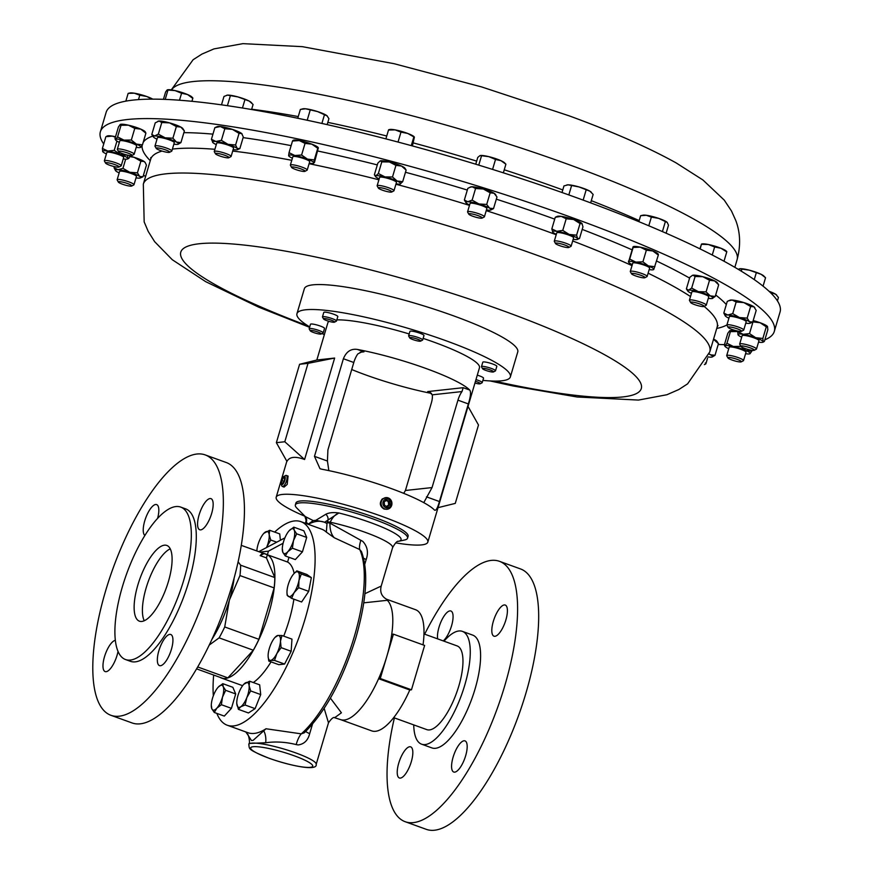 <?xml version="1.0" encoding="UTF-8"?>
<svg xmlns="http://www.w3.org/2000/svg" width="873" height="873" viewBox="0 0 873 873"><rect width="100%" height="100%" fill="white"/><g stroke="black" fill="none" stroke-linecap="round" stroke-linejoin="round"><path stroke-width="1.31" d="M493.343 621.303A16.554 5.74 -70.1 0 0 493.987 636.188A16.554 5.74 -70.1 0 0 505.882 619.928A16.554 5.74 -70.1 0 0 505.238 605.054A16.554 5.74 -70.1 0 0 493.343 621.303M453.109 757.153A16.554 5.74 -70.1 0 0 453.742 772.027A16.554 5.74 -70.1 0 0 465.647 755.778A16.554 5.74 -70.1 0 0 465.003 740.893A16.554 5.74 -70.1 0 0 453.109 757.153M398.754 763.1A16.554 5.74 -70.1 0 0 399.398 777.985A16.554 5.74 -70.1 0 0 411.303 761.725A16.554 5.74 -70.1 0 0 410.659 746.851A16.554 5.74 -70.1 0 0 398.754 763.1M443.244 640.902A16.554 5.74 -70.1 0 0 451.537 625.886A16.554 5.74 -70.1 0 0 450.894 611.002A16.554 5.74 -70.1 0 0 438.999 627.261A16.554 5.74 -70.1 0 0 437.657 638.872M144.252 620.758A40.278 13.979 109.9 0 1 146.129 587.976A40.278 13.979 109.9 0 1 170.257 548.855M137.858 584.986A40.278 13.979 -70.1 0 0 139.418 621.183A40.278 13.979 -70.1 0 0 168.369 581.647A40.278 13.979 -70.1 0 0 166.808 545.439A40.278 13.979 -70.1 0 0 137.858 584.986M157.609 518.355A16.554 5.74 -70.1 0 0 156.649 504.594A16.554 5.74 -70.1 0 0 144.754 520.854A16.554 5.74 -70.1 0 0 144.885 535.455M115.367 640.346A16.554 5.74 -70.1 0 0 104.509 656.692A16.554 5.74 -70.1 0 0 105.153 671.577A16.554 5.74 -70.1 0 0 117.058 655.317A16.554 5.74 -70.1 0 0 118.03 651.367M158.864 650.745A16.554 5.74 -70.1 0 0 159.497 665.619A16.554 5.74 -70.1 0 0 171.403 649.37A16.554 5.74 -70.1 0 0 170.759 634.485A16.554 5.74 -70.1 0 0 158.864 650.745M199.099 514.895A16.554 5.74 -70.1 0 0 199.742 529.769A16.554 5.74 -70.1 0 0 211.637 513.52A16.554 5.74 -70.1 0 0 210.993 498.647A16.554 5.74 -70.1 0 0 199.099 514.895M385.888 497.61L382.265 498.952C379.198 503.023 379.82 506.395 384.131 509.068L387.154 509.265A5.86 5.413 83.7 0 0 391.508 501.222A5.86 5.413 83.7 0 0 383.061 498.865A5.86 5.413 83.7 0 0 387.154 509.265M389.685 506.875A4.474 4.136 83.7 0 0 390.231 500.589A4.474 4.136 83.7 0 0 384.404 499.891A4.474 4.136 83.7 0 0 383.858 506.176A4.474 4.136 83.7 0 0 389.685 506.875M774.296 331.424L780.058 311.988A351.437 55.326 -163.5 0 0 583.557 200.255A351.437 55.326 -163.5 0 0 106.135 112.366L100.373 131.79A351.437 55.326 16.5 0 1 485.704 188.513A351.437 55.326 16.5 0 1 774.296 331.424A351.437 55.326 16.5 0 1 764.846 339.815M394.389 717.901A138.469 48.048 -70.1 0 0 405.236 821.733L426.308 829.35A138.469 48.048 -70.1 0 0 525.852 693.391A138.469 48.048 -70.1 0 0 520.483 568.923L499.411 561.306A138.469 48.048 -70.1 0 0 424.671 634.18M405.236 821.733A138.469 48.048 -70.1 0 0 504.769 685.774A138.469 48.048 -70.1 0 0 499.411 561.306M413.737 724.896A59.975 20.81 -70.1 0 0 421.594 744.178L431.928 747.921A59.975 20.81 -70.1 0 0 475.043 689.026A59.975 20.81 -70.1 0 0 472.719 635.118L462.384 631.375A59.975 20.81 -70.1 0 0 444.008 641.175M421.594 744.178A59.975 20.81 -70.1 0 0 464.709 685.294A59.975 20.81 -70.1 0 0 462.384 631.375M423.972 633.929L457.125 645.922A44.512 15.452 109.9 0 1 458.849 685.927A44.512 15.452 109.9 0 1 426.853 729.642L393.701 717.65M105.622 590.857A138.469 48.048 109.9 0 1 205.166 454.898A138.469 48.048 109.9 0 1 210.524 579.366A138.469 48.048 109.9 0 1 110.991 715.325A138.469 48.048 109.9 0 1 105.622 590.857M205.166 454.898L226.238 462.515A138.469 48.048 109.9 0 1 231.607 586.983A138.469 48.048 109.9 0 1 132.063 722.942L110.991 715.325M122.406 586.678A81.069 28.132 109.9 0 1 180.689 507.082A81.069 28.132 109.9 0 1 183.821 579.945A81.069 28.132 109.9 0 1 125.548 659.552A81.069 28.132 109.9 0 1 122.406 586.678M180.689 507.082L185.643 508.872A81.069 28.132 109.9 0 1 188.786 581.745A81.069 28.132 109.9 0 1 130.513 661.341L125.548 659.552M263.537 553.242L266.254 554.224A65.835 22.851 109.9 0 1 267.378 554.726A65.835 22.851 109.9 0 1 268.808 613.403A65.835 22.851 109.9 0 1 221.48 678.048A65.835 22.851 109.9 0 1 220.029 677.35M241.264 545.352L287.588 562.037A65.835 22.851 109.9 0 1 294.157 573.419M293.885 599.184A65.835 22.851 109.9 0 1 289.018 620.714A65.835 22.851 109.9 0 1 283.703 636.133M271.034 661.876A65.835 22.851 109.9 0 1 253.312 682.533M242.65 685.632A65.835 22.851 109.9 0 1 241.69 685.349L221.48 678.048M274.657 532.083A108.241 37.561 109.9 0 1 300.89 521.65A108.241 37.561 109.9 0 1 305.081 618.946A108.241 37.561 109.9 0 1 227.264 725.234A108.241 37.561 109.9 0 1 216.853 713.394M300.89 521.65L321.548 529.125A108.241 37.561 109.9 0 1 326.349 532.115L327.069 522.796A5.62 0.884 16.5 0 1 329.929 523.134L362.764 541.358C367.457 546.411 368.602 552.445 366.202 559.462A11.709 1.844 16.5 0 1 363.67 558.316M286.333 475.447L288.079 476.08L287.195 484.428L284.096 487.09L282.35 486.457A5.86 2.03 -70.1 0 0 285.318 483.751A5.86 2.03 -70.1 0 0 286.333 475.447A5.86 2.03 -70.1 0 0 285.493 475.578L283.998 476.407A4.474 1.55 -70.1 0 0 282.383 478.371A4.474 1.55 -70.1 0 0 281.171 484.22A4.474 1.55 -70.1 0 0 283.878 482.649A4.474 1.55 -70.1 0 0 285.231 477.946A4.474 1.55 -70.1 0 0 283.998 476.407M475.971 379.602A7.322 1.157 16.5 0 1 477.968 380.268A7.322 1.157 16.5 0 1 482.212 382.647A7.322 1.157 16.5 0 1 482.071 382.8L480.183 383.793A5.773 0.906 16.5 0 1 474.945 383.04M482.212 382.647L483.533 378.195A7.322 1.157 -163.5 0 0 479.288 375.805A7.322 1.157 -163.5 0 0 477.291 375.139M475.469 381.305A5.773 0.906 16.5 0 1 476.953 381.796A5.773 0.906 16.5 0 1 480.183 383.793M323.545 318.929L322.497 317.074A7.322 1.157 16.5 0 1 322.464 316.866A7.322 1.157 16.5 0 1 332.253 318.645A7.322 1.157 16.5 0 1 336.498 321.024A7.322 1.157 16.5 0 1 336.356 321.177L334.468 322.17A5.773 0.906 16.5 0 1 326.862 320.653A5.773 0.906 16.5 0 1 323.545 318.929A5.773 0.906 16.5 0 1 331.238 320.173A5.773 0.906 16.5 0 1 334.468 322.17M336.498 321.024L337.818 316.572A7.322 1.157 -163.5 0 0 333.573 314.182A7.322 1.157 -163.5 0 0 323.785 312.414L322.464 316.866M409.699 337.895L408.662 336.029A7.322 1.157 16.5 0 1 408.662 336.029A7.322 1.157 16.5 0 1 408.619 335.821A7.322 1.157 16.5 0 1 415.384 336.629A7.322 1.157 16.5 0 1 422.619 339.772A7.322 1.157 16.5 0 1 422.663 339.99A7.322 1.157 16.5 0 1 422.521 340.132L420.633 341.125A5.773 0.906 16.5 0 1 414.959 340.252A5.773 0.906 16.5 0 1 409.699 337.895L409.699 337.895A5.773 0.906 16.5 0 1 414.566 338.244A5.773 0.906 16.5 0 1 420.71 340.852A5.773 0.906 16.5 0 1 420.633 341.125M422.663 339.99L423.983 335.527A7.322 1.157 -163.5 0 0 423.94 335.319A7.322 1.157 -163.5 0 0 416.705 332.176A7.322 1.157 -163.5 0 0 409.939 331.369L408.619 335.821M482.562 368.701L481.514 366.846A7.322 1.157 16.5 0 1 481.481 366.638A7.322 1.157 16.5 0 1 484.286 366.54A7.322 1.157 16.5 0 1 491.794 368.602A7.322 1.157 16.5 0 1 495.515 370.796A7.322 1.157 16.5 0 1 495.373 370.949L493.485 371.942A5.773 0.906 16.5 0 1 491.379 371.898A5.773 0.906 16.5 0 1 485.868 370.425A5.773 0.906 16.5 0 1 482.562 368.701A5.773 0.906 16.5 0 1 484.744 368.471A5.773 0.906 16.5 0 1 491.041 370.25A5.773 0.906 16.5 0 1 493.485 371.942M495.515 370.796L496.835 366.344A7.322 1.157 -163.5 0 0 493.114 364.15A7.322 1.157 -163.5 0 0 485.606 362.088A7.322 1.157 -163.5 0 0 482.802 362.186L481.481 366.638M310.242 330.78L309.195 328.925A7.322 1.157 16.5 0 1 309.162 328.717A7.322 1.157 16.5 0 1 311.977 328.619A7.322 1.157 16.5 0 1 319.474 330.692A7.322 1.157 16.5 0 1 323.206 332.875A7.322 1.157 16.5 0 1 323.065 333.028L321.166 334.021A5.773 0.906 16.5 0 1 319.06 333.977A5.773 0.906 16.5 0 1 313.549 332.504A5.773 0.906 16.5 0 1 310.242 330.78A5.773 0.906 16.5 0 1 312.436 330.551A5.773 0.906 16.5 0 1 318.732 332.329A5.773 0.906 16.5 0 1 321.166 334.021M323.206 332.875L324.527 328.423A7.322 1.157 -163.5 0 0 320.795 326.229A7.322 1.157 -163.5 0 0 313.298 324.167A7.322 1.157 -163.5 0 0 310.482 324.265L309.162 328.717M309.697 326.906A111.286 17.515 16.5 0 1 296.951 313.691L304.35 288.734A111.286 17.515 16.5 0 1 371.462 291.975A111.286 17.515 16.5 0 1 517.754 351.95L510.367 376.907A111.286 17.515 16.5 0 1 482.889 380.377M296.951 313.691A111.286 17.515 16.5 0 1 364.063 316.932A111.286 17.515 16.5 0 1 510.367 376.907M308.049 524.236A115.705 40.147 109.9 0 1 308.376 524.073L306.194 522.272A5.62 5.216 133.7 0 0 305.244 516.532L296.798 508.031A58.513 9.21 16.5 0 1 295.347 504.954L295.903 503.044A58.513 9.21 16.5 0 1 374.179 517.242A58.513 9.21 16.5 0 1 408.117 536.284L407.549 538.194A58.513 9.21 16.5 0 1 404.646 539.983L398.437 541.325A52.718 8.293 16.5 0 0 370.479 522.556A52.718 8.293 16.5 0 0 338.877 512.975C335.352 514.328 332.46 517.416 330.201 522.229L329.929 523.134C329.841 529.835 331.314 534.712 334.326 537.779L326.349 532.115M295.347 504.954A58.513 9.21 16.5 0 1 373.611 519.14A58.513 9.21 16.5 0 1 407.549 538.194M316.179 764.355C317.717 770.783 294.747 767.149 269.288 758.364C246.666 749.099 249.733 749.165 248.794 744.396A35.138 5.533 16.5 0 1 295.794 752.919A35.138 5.533 16.5 0 1 316.179 764.355L328.488 722.811L324.167 708.385M305.714 731.465A11.709 1.844 -163.5 0 0 309.686 733.626C307.994 740.348 304.153 744.123 298.162 744.942L296.187 744.582C285.733 741.974 275.562 741.363 265.687 742.748L249.067 743.447C250.3 743.752 248.532 733.604 247.408 734.193L245.717 731.901M340.525 719.603A64.427 22.36 -70.1 0 0 340.797 719.69A64.427 22.36 -70.1 0 0 378.598 678.703A64.427 22.36 -70.1 0 0 386.837 656.332A64.427 22.36 -70.1 0 0 391.737 634.333A64.427 22.36 -70.1 0 0 387.317 600.308L363.757 602.839M330.409 698.149L341.408 712.794L334.675 717.704M227.264 725.234L247.932 732.709A108.241 37.561 109.9 0 0 266.003 728.759L301.294 733.855L304.273 732.818C325.411 711.964 342.609 680.242 355.889 637.65C366.747 599.74 368.602 571.04 361.444 551.54L359.763 549.564L334.326 537.779M364.925 593.695L381.206 586.078C379.755 591.981 381.566 596.379 386.619 599.26L387.317 600.308M705.297 362.972A8.785 1.386 16.5 0 1 705.908 363.746A8.785 1.386 16.5 0 1 705.733 363.932L704.391 364.641M156.202 148.377L155.023 146.271A8.785 1.386 16.5 0 1 154.979 146.031A8.785 1.386 16.5 0 1 159.966 146.217A8.785 1.386 16.5 0 1 168.729 148.945A8.785 1.386 16.5 0 1 171.828 151.018A8.785 1.386 16.5 0 1 171.654 151.204L169.526 152.317A7.039 1.113 16.5 0 1 158.646 149.84A7.039 1.113 16.5 0 1 156.202 148.377A7.039 1.113 16.5 0 1 159.672 148.235A7.039 1.113 16.5 0 1 167.179 150.516A7.039 1.113 16.5 0 1 169.526 152.317M171.828 151.018L174.294 142.692A8.785 1.386 -163.5 0 0 171.195 140.618A8.785 1.386 -163.5 0 0 162.433 137.89A8.785 1.386 -163.5 0 0 157.446 137.705L154.979 146.031M105.589 163.12L104.411 161.014A8.785 1.386 16.5 0 1 104.367 160.774A8.785 1.386 16.5 0 1 113.741 162.116A8.785 1.386 16.5 0 1 121.216 165.761A8.785 1.386 16.5 0 1 121.041 165.946L118.914 167.07A7.039 1.113 16.5 0 1 111.537 165.848A7.039 1.113 16.5 0 1 105.589 163.12A7.039 1.113 16.5 0 1 113.064 163.993A7.039 1.113 16.5 0 1 118.914 167.07M121.216 165.761L123.682 157.435A8.785 1.386 -163.5 0 0 116.207 153.779A8.785 1.386 -163.5 0 0 106.833 152.448L104.367 160.774M740.882 346.363L739.715 344.257A8.785 1.386 16.5 0 1 739.671 344.017A8.785 1.386 16.5 0 1 749.034 345.348A8.785 1.386 16.5 0 1 756.509 349.004A8.785 1.386 16.5 0 1 756.345 349.189L754.217 350.302A7.039 1.113 16.5 0 1 746.841 349.091A7.039 1.113 16.5 0 1 740.882 346.363A7.039 1.113 16.5 0 1 748.357 347.236A7.039 1.113 16.5 0 1 754.217 350.302M756.509 349.004L758.986 340.677A8.785 1.386 -163.5 0 0 751.5 337.022A8.785 1.386 -163.5 0 0 742.137 335.69L739.671 344.017M690.641 302.527L689.474 300.421A8.785 1.386 16.5 0 1 689.43 300.181A8.785 1.386 16.5 0 1 694.111 300.312A8.785 1.386 16.5 0 1 706.279 305.168A8.785 1.386 16.5 0 1 706.104 305.354L703.976 306.478A7.039 1.113 16.5 0 1 700.353 306.227A7.039 1.113 16.5 0 1 690.641 302.527A7.039 1.113 16.5 0 1 694.373 302.429A7.039 1.113 16.5 0 1 701.499 304.612A7.039 1.113 16.5 0 1 703.976 306.478M706.279 305.168L708.745 296.842A8.785 1.386 -163.5 0 0 696.589 291.975A8.785 1.386 -163.5 0 0 691.896 291.855L689.43 300.181M291.593 167.398L290.414 165.303A8.785 1.386 16.5 0 1 290.371 165.052A8.785 1.386 16.5 0 1 297.66 165.794A8.785 1.386 16.5 0 1 306.816 169.417A8.785 1.386 16.5 0 1 307.22 170.049A8.785 1.386 16.5 0 1 307.045 170.224L304.917 171.348A7.039 1.113 16.5 0 1 298.675 170.464A7.039 1.113 16.5 0 1 291.888 167.714A7.039 1.113 16.5 0 1 291.593 167.398A7.039 1.113 16.5 0 1 296.864 167.66A7.039 1.113 16.5 0 1 304.732 170.693A7.039 1.113 16.5 0 1 304.917 171.348M307.22 170.049L309.686 161.712A8.785 1.386 -163.5 0 0 309.282 161.079A8.785 1.386 -163.5 0 0 300.126 157.467A8.785 1.386 -163.5 0 0 292.837 156.725L290.371 165.052M377.3 186.124A8.785 1.386 16.5 0 1 377.191 185.971A8.785 1.386 16.5 0 1 377.147 185.84A8.785 1.386 16.5 0 1 377.147 185.731A8.785 1.386 16.5 0 1 385.648 186.811A8.785 1.386 16.5 0 1 394.007 190.609A8.785 1.386 16.5 0 1 393.996 190.718A8.785 1.386 16.5 0 1 393.832 190.903L391.693 192.027A7.039 1.113 16.5 0 1 384.775 190.947A7.039 1.113 16.5 0 1 378.369 188.077A7.039 1.113 16.5 0 1 378.325 187.968A7.039 1.113 16.5 0 1 384.884 188.666A7.039 1.113 16.5 0 1 391.835 191.787A7.039 1.113 16.5 0 1 391.693 192.027M396.407 182.49A8.785 1.386 -163.5 0 0 396.462 182.392A8.785 1.386 -163.5 0 0 396.473 182.282A8.785 1.386 -163.5 0 0 388.114 178.474A8.785 1.386 -163.5 0 0 379.613 177.405A8.785 1.386 -163.5 0 0 379.613 177.514M631.517 273.795L630.339 271.689A8.785 1.386 16.5 0 1 630.295 271.448A8.785 1.386 16.5 0 1 633.001 271.241A8.785 1.386 16.5 0 1 642.277 273.664A8.785 1.386 16.5 0 1 647.144 276.435A8.785 1.386 16.5 0 1 646.969 276.621L644.841 277.745A7.039 1.113 16.5 0 1 642.801 277.767A7.039 1.113 16.5 0 1 635.871 275.999A7.039 1.113 16.5 0 1 631.517 273.795A7.039 1.113 16.5 0 1 633.645 273.435A7.039 1.113 16.5 0 1 641.568 275.552A7.039 1.113 16.5 0 1 644.841 277.745M647.144 276.435L649.61 268.109A8.785 1.386 -163.5 0 0 644.754 265.337A8.785 1.386 -163.5 0 0 635.468 262.904A8.785 1.386 -163.5 0 0 632.761 263.122L630.295 271.448M468.779 214.158A7.039 1.113 16.5 0 1 468.954 213.776A7.039 1.113 16.5 0 1 477.04 215.282A7.039 1.113 16.5 0 1 482.114 218.097A7.039 1.113 16.5 0 1 482.038 218.13A7.039 1.113 16.5 0 1 475.021 216.973A7.039 1.113 16.5 0 1 468.779 214.158L467.612 212.052A8.785 1.386 16.5 0 1 467.568 211.812A8.785 1.386 16.5 0 1 467.83 211.593A8.785 1.386 16.5 0 1 477.258 213.241A8.785 1.386 16.5 0 1 484.406 216.799A8.785 1.386 16.5 0 1 484.242 216.984A8.785 1.386 16.5 0 1 484.144 217.017M484.406 216.799L486.883 208.472A8.785 1.386 -163.5 0 0 479.724 204.915A8.785 1.386 -163.5 0 0 470.296 203.256A8.785 1.386 -163.5 0 0 470.034 203.474L467.568 211.812M555.501 243.523L554.333 241.417A8.785 1.386 16.5 0 1 554.29 241.177A8.785 1.386 16.5 0 1 555.479 240.85A8.785 1.386 16.5 0 1 565.147 243A8.785 1.386 16.5 0 1 571.138 246.164A8.785 1.386 16.5 0 1 570.964 246.35L568.836 247.463A7.039 1.113 16.5 0 1 568.017 247.583A7.039 1.113 16.5 0 1 560.782 246.033A7.039 1.113 16.5 0 1 555.501 243.523A7.039 1.113 16.5 0 1 556.428 243.054A7.039 1.113 16.5 0 1 564.689 244.964A7.039 1.113 16.5 0 1 568.836 247.463M571.138 246.164L573.605 237.838A8.785 1.386 -163.5 0 0 567.614 234.662A8.785 1.386 -163.5 0 0 557.945 232.513A8.785 1.386 -163.5 0 0 556.756 232.84L554.29 241.177M215.478 153.801L214.3 151.695A8.785 1.386 16.5 0 1 214.256 151.455A8.785 1.386 16.5 0 1 220.378 151.902A8.785 1.386 16.5 0 1 229.632 155.143A8.785 1.386 16.5 0 1 231.105 156.442A8.785 1.386 16.5 0 1 230.941 156.627L228.802 157.74A7.039 1.113 16.5 0 1 223.521 157.118A7.039 1.113 16.5 0 1 216.624 154.652A7.039 1.113 16.5 0 1 215.478 153.801A7.039 1.113 16.5 0 1 219.832 153.834A7.039 1.113 16.5 0 1 227.766 156.551A7.039 1.113 16.5 0 1 228.802 157.74M231.105 156.442L233.571 148.115A8.785 1.386 -163.5 0 0 232.109 146.806A8.785 1.386 -163.5 0 0 222.844 143.565A8.785 1.386 -163.5 0 0 216.722 143.128L214.256 151.455M118.357 182.097L117.178 179.991A8.785 1.386 16.5 0 1 117.135 179.751A8.785 1.386 16.5 0 1 124.108 180.405A8.785 1.386 16.5 0 1 133.984 184.738A8.785 1.386 16.5 0 1 133.809 184.923L131.681 186.036A7.039 1.113 16.5 0 1 126.236 185.371A7.039 1.113 16.5 0 1 118.357 182.097A7.039 1.113 16.5 0 1 123.911 182.424A7.039 1.113 16.5 0 1 131.681 186.036M133.984 184.738L136.45 176.411A8.785 1.386 -163.5 0 0 126.574 172.079A8.785 1.386 -163.5 0 0 119.601 171.424L117.135 179.751M728.115 327.386L726.936 325.28A8.785 1.386 16.5 0 1 726.893 325.04A8.785 1.386 16.5 0 1 733.866 325.694A8.785 1.386 16.5 0 1 743.741 330.027A8.785 1.386 16.5 0 1 743.578 330.212L741.439 331.336A7.039 1.113 16.5 0 1 735.994 330.66A7.039 1.113 16.5 0 1 728.115 327.386A7.039 1.113 16.5 0 1 733.669 327.713A7.039 1.113 16.5 0 1 741.439 331.336M743.741 330.027L746.208 321.701A8.785 1.386 -163.5 0 0 736.332 317.368A8.785 1.386 -163.5 0 0 729.359 316.713L726.893 325.04M727.918 357.908L726.751 355.813A8.785 1.386 16.5 0 1 726.707 355.562A8.785 1.386 16.5 0 1 738.394 357.679A8.785 1.386 16.5 0 1 743.545 360.56A8.785 1.386 16.5 0 1 743.381 360.735L741.253 361.859A7.039 1.113 16.5 0 1 732.021 360.025A7.039 1.113 16.5 0 1 727.918 357.908A7.039 1.113 16.5 0 1 737.259 359.403A7.039 1.113 16.5 0 1 741.253 361.859M743.545 360.56L746.022 352.223A8.785 1.386 -163.5 0 0 740.861 349.342A8.785 1.386 -163.5 0 0 729.173 347.236L726.707 355.562M118.553 151.564L117.375 149.469A8.785 1.386 16.5 0 1 117.331 149.228A8.785 1.386 16.5 0 1 129.029 151.335A8.785 1.386 16.5 0 1 134.18 154.215A8.785 1.386 16.5 0 1 134.006 154.39L131.878 155.514A7.039 1.113 16.5 0 1 122.646 153.681A7.039 1.113 16.5 0 1 118.553 151.564A7.039 1.113 16.5 0 1 127.884 153.059A7.039 1.113 16.5 0 1 131.878 155.514M134.18 154.215L136.646 145.878A8.785 1.386 -163.5 0 0 131.496 142.997A8.785 1.386 -163.5 0 0 119.797 140.891L117.331 149.228M145.595 176.455A351.437 55.326 16.5 0 1 143.445 175.189M103.723 143.98A351.437 55.326 16.5 0 1 100.373 131.79M304.961 516.281A79.072 12.451 16.5 0 1 276.195 497.206A79.072 12.451 16.5 0 1 381.959 516.39A79.072 12.451 16.5 0 1 427.825 542.122L479.473 367.762A79.072 12.451 -163.5 0 0 433.608 342.02A79.072 12.451 -163.5 0 0 423.132 338.386M434.285 509.865C435.725 511.36 437.438 508.588 439.425 501.539L468.343 403.926C470.623 396.571 471.104 391.944 469.761 390.067A79.072 12.451 -163.5 0 0 425.795 368.417A79.072 12.451 -163.5 0 0 357.417 349.44C350.99 348.491 346.319 351.59 343.395 358.738L314.476 456.35L319.998 468.714L321.93 469.238A79.072 12.451 16.5 0 1 390.307 488.214A79.072 12.451 16.5 0 1 434.285 509.865L434.765 510.214M427.825 542.122A79.072 12.451 16.5 0 1 395.687 542.864M351.71 369.53A79.072 12.451 -163.5 0 0 365.885 374.986A79.072 12.451 -163.5 0 0 431.524 393.428M409.175 333.955A79.072 12.451 -163.5 0 0 336.836 319.889M329.11 321.373A79.072 12.451 -163.5 0 0 327.844 322.846L316.834 360.025M276.37 442.676L286.944 461.424C289.465 456.743 295.347 456.099 304.59 459.493L334.643 358.05L316.986 359.982L299.592 364.281L308.027 363.354L284.805 441.749L276.37 442.676L299.592 364.281M157.871 121.26A13.171 2.073 16.5 0 1 158.002 121.205A13.171 2.073 16.5 0 1 159.006 121.02L161.789 122.515L158.34 134.136L165.139 137.825A13.171 2.073 -163.5 0 0 154.576 135.97A13.171 2.073 -163.5 0 0 153.353 136.886A13.171 2.073 -163.5 0 0 155.307 138.338A13.171 2.073 -163.5 0 0 157.009 139.178M173.858 144.176A13.171 2.073 -163.5 0 0 177.164 144.416A13.171 2.073 -163.5 0 0 178.168 144.241A13.171 2.073 -163.5 0 0 176.433 142.048A13.171 2.073 -163.5 0 0 165.139 137.825L172.909 138.196L176.357 126.563L169.569 122.875A13.171 2.073 -163.5 0 0 159.006 121.02L155.241 122.853L151.793 134.475L154.576 135.97L158.34 134.136M161.789 122.515L169.569 122.875A13.171 2.073 16.5 0 1 180.864 127.098A13.171 2.073 16.5 0 1 182.817 128.549L184.378 130.961L180.929 142.583L178.288 144.176M753.181 320.566A13.171 2.073 16.5 0 1 760.121 322.737A13.171 2.073 16.5 0 1 767.498 326.535A13.171 2.073 16.5 0 1 767.509 326.546L767.836 329.754L764.388 341.376L763.122 341.572A13.171 2.073 -163.5 0 0 755.691 337.687A13.171 2.073 -163.5 0 0 743.119 334.294A13.171 2.073 -163.5 0 0 737.991 334.785A13.171 2.073 -163.5 0 0 738.045 334.872A13.171 2.073 -163.5 0 0 741.69 337.164M292.924 140.433L293.393 140.226A13.171 2.073 16.5 0 1 299.264 140.553L305.048 143.39L301.6 155.023L307.471 159.126A13.171 2.073 -163.5 0 0 294.834 155.503A13.171 2.073 -163.5 0 0 288.625 155.601A13.171 2.073 -163.5 0 0 288.745 155.907A13.171 2.073 -163.5 0 0 292.4 158.209M309.249 163.196A13.171 2.073 -163.5 0 0 313.56 163.262A13.171 2.073 -163.5 0 0 313.898 162.836A13.171 2.073 -163.5 0 0 307.471 159.126L314.313 159.912L317.761 148.279L311.901 144.176A13.171 2.073 -163.5 0 0 299.264 140.553L292.488 141.044L289.039 152.666L294.834 155.503L301.6 155.023M305.048 143.39L311.901 144.176A13.171 2.073 16.5 0 1 318.209 147.581A13.171 2.073 16.5 0 1 318.263 147.668M380.17 160.905L380.159 160.905A13.171 2.073 16.5 0 1 380.17 160.905A13.171 2.073 16.5 0 1 380.312 160.85A13.171 2.073 16.5 0 1 389.358 161.952L395.938 165.357L392.501 176.979L397.095 181.006A13.171 2.073 -163.5 0 0 384.938 176.913A13.171 2.073 -163.5 0 0 375.881 175.8A13.171 2.073 -163.5 0 0 375.521 176.586A13.171 2.073 -163.5 0 0 378.991 178.79A13.171 2.073 -163.5 0 0 379.177 178.878M396.026 183.876A13.171 2.073 -163.5 0 0 400.205 183.985A13.171 2.073 -163.5 0 0 400.336 183.941A13.171 2.073 -163.5 0 0 397.095 181.006L402.682 181.693L406.12 170.071L401.525 166.045A13.171 2.073 -163.5 0 0 389.358 161.952L381.796 161.887L378.358 173.509L384.938 176.913L392.501 176.979M395.938 165.357L401.525 166.045A13.171 2.073 16.5 0 1 404.985 168.249L406.12 170.071M633.176 246.699A13.171 2.073 16.5 0 1 633.318 246.623A13.171 2.073 16.5 0 1 640.247 247.157A13.171 2.073 16.5 0 1 652.84 250.977L658.329 255.08L653.779 269.43A13.171 2.073 -163.5 0 0 648.41 265.927A13.171 2.073 -163.5 0 0 635.817 262.107A13.171 2.073 -163.5 0 0 628.593 261.802A13.171 2.073 -163.5 0 0 628.669 262.304A13.171 2.073 -163.5 0 0 632.325 264.595M658.373 254.327L658.133 253.967A13.171 2.073 -163.5 0 0 652.84 250.977L646.358 250.202L642.91 261.824L648.41 265.927L654.892 266.702M465.942 202.667L464.36 200.015L467.808 188.393L470.58 186.986A13.171 2.073 16.5 0 1 472.184 186.789A13.171 2.073 16.5 0 1 483.347 189.005L490.157 192.813L486.708 204.435L489.622 208.189A13.171 2.073 -163.5 0 0 478.928 203.955A13.171 2.073 -163.5 0 0 467.753 201.739A13.171 2.073 -163.5 0 0 465.942 202.667A13.171 2.073 -163.5 0 0 467.284 203.769A13.171 2.073 -163.5 0 0 469.587 204.959M486.436 209.946A13.171 2.073 -163.5 0 0 489.153 210.207A13.171 2.073 -163.5 0 0 490.757 210.022A13.171 2.073 -163.5 0 0 489.622 208.189L493.529 208.603L496.977 196.982L494.053 193.239A13.171 2.073 -163.5 0 0 483.347 189.005L475.567 188.513L472.129 200.135L478.928 203.955L486.708 204.435M490.157 192.813L494.053 193.239A13.171 2.073 16.5 0 1 495.395 194.33L495.995 195.225M725.19 315.764L723.815 313.047L727.253 301.414L729.915 300.214A13.171 2.073 16.5 0 1 732.196 300.05A13.171 2.073 16.5 0 1 743.883 302.593A13.171 2.073 16.5 0 1 753.901 306.794L756.193 310.417L752.744 322.039L750.082 323.25A13.171 2.073 -163.5 0 0 749.471 321.755A13.171 2.073 -163.5 0 0 739.453 317.543A13.171 2.073 -163.5 0 0 727.776 315A13.171 2.073 -163.5 0 0 725.267 315.895A13.171 2.073 -163.5 0 0 726.107 316.659A13.171 2.073 -163.5 0 0 728.922 318.187M754.807 307.7A13.171 2.073 -163.5 0 0 754.73 307.558A13.171 2.073 -163.5 0 0 753.901 306.794L750.627 306.51L747.179 318.132L749.471 321.755L752.744 322.039M136.21 147.362A13.171 2.073 -163.5 0 0 140.52 147.428A13.171 2.073 -163.5 0 0 140.651 147.362A13.171 2.073 -163.5 0 0 136.395 144.1A13.171 2.073 -163.5 0 0 123.966 140.127L131.332 140.029L134.769 128.396L128.396 125.177A13.171 2.073 -163.5 0 0 120.354 124.392A13.171 2.073 -163.5 0 0 120.332 124.403L121.031 125.276L117.582 136.908L123.966 140.127A13.171 2.073 -163.5 0 0 115.793 139.418A13.171 2.073 -163.5 0 0 115.705 140.084A13.171 2.073 -163.5 0 0 119.361 142.375M121.031 125.276L128.396 125.177A13.171 2.073 16.5 0 1 140.826 129.149A13.171 2.073 16.5 0 1 145.169 131.747L145.66 132.489M724.437 344.628A351.437 55.326 16.5 0 1 718.217 344.486M724.35 344.944L725.157 345.763L724.35 344.944L727.787 333.322L729.708 330.747A13.171 2.073 16.5 0 1 729.719 330.736A13.171 2.073 16.5 0 1 737.75 331.522L730.406 331.62L726.958 343.253L733.331 346.472A13.171 2.073 -163.5 0 0 725.157 345.763A13.171 2.073 -163.5 0 0 725.081 346.428A13.171 2.073 -163.5 0 0 728.737 348.72M129.706 156.06A13.171 2.073 16.5 0 1 134.126 157.304A13.171 2.073 16.5 0 1 144.143 161.505A13.171 2.073 16.5 0 1 144.973 162.269A13.171 2.073 16.5 0 1 145.049 162.411M213.067 142.768L211.43 139.298L214.867 127.665L217.279 126.629A13.171 2.073 16.5 0 1 220.345 126.53L224.83 128.713L221.382 140.346L228.006 144.34A13.171 2.073 -163.5 0 0 215.915 141.481A13.171 2.073 -163.5 0 0 212.63 142.31A13.171 2.073 -163.5 0 0 213.067 142.768A13.171 2.073 -163.5 0 0 216.286 144.602M233.135 149.599A13.171 2.073 -163.5 0 0 234.39 149.752A13.171 2.073 -163.5 0 0 237.445 149.665A13.171 2.073 -163.5 0 0 237.238 148.475A13.171 2.073 -163.5 0 0 228.006 144.34L235.601 145.005L239.049 133.383L232.436 129.39A13.171 2.073 -163.5 0 0 220.345 126.53L214.867 127.665M224.83 128.713L232.436 129.39A13.171 2.073 16.5 0 1 241.668 133.525A13.171 2.073 16.5 0 1 242.094 133.973A13.171 2.073 16.5 0 1 242.137 134.038M552.795 232.207L551.834 228.901L555.272 217.268L557.312 216.351A13.171 2.073 16.5 0 1 561.23 216.362A13.171 2.073 16.5 0 1 573.616 219.494L580.043 223.553L576.595 235.175L577.566 238.482A13.171 2.073 -163.5 0 0 569.185 234.444A13.171 2.073 -163.5 0 0 556.799 231.312A13.171 2.073 -163.5 0 0 552.664 232.032A13.171 2.073 -163.5 0 0 552.795 232.207A13.171 2.073 -163.5 0 0 556.319 234.324M573.157 239.311A13.171 2.073 -163.5 0 0 573.55 239.377A13.171 2.073 -163.5 0 0 577.479 239.388L579.508 238.46L582.957 226.838L581.985 223.532A13.171 2.073 -163.5 0 0 573.616 219.494L566.206 218.774L562.758 230.396L569.185 234.444L576.595 235.175M581.985 223.532A13.171 2.073 16.5 0 1 582.116 223.695A13.171 2.073 16.5 0 1 582.127 223.717L580.043 223.553M692.387 275.377A13.171 2.073 16.5 0 1 692.453 275.355A13.171 2.073 16.5 0 1 692.966 275.213A13.171 2.073 16.5 0 1 702.82 276.708A13.171 2.073 16.5 0 1 714.594 280.877L718.675 284.838L715.238 296.46L712.095 298.522A13.171 2.073 -163.5 0 0 712.619 298.391A13.171 2.073 -163.5 0 0 710.175 295.838A13.171 2.073 -163.5 0 0 698.389 291.658A13.171 2.073 -163.5 0 0 688.535 290.163A13.171 2.073 -163.5 0 0 687.804 291.036A13.171 2.073 -163.5 0 0 690.467 292.859A13.171 2.073 -163.5 0 0 691.46 293.328M718.468 284.522L717.268 282.699A13.171 2.073 -163.5 0 0 714.594 280.877L709.531 280.255L706.093 291.877L710.175 295.838L715.238 296.46M115.389 137.192L112.246 136.101A13.171 2.073 -163.5 0 0 107.39 135.948L106.462 136.352M107.117 136.592L112.246 136.101A13.171 2.073 16.5 0 1 115.52 136.745M713.568 339.139A13.171 2.073 16.5 0 1 714.932 339.826A13.171 2.073 16.5 0 1 716.897 341.278L718.446 343.689L715.009 355.311L712.368 356.904M120.212 124.468L118.422 126.978L114.974 138.6L115.793 139.418L117.582 136.908M114.974 138.6L115.793 139.418M131.332 140.029L136.395 144.1L142.452 144.842L140.52 147.428M134.769 128.396L140.826 129.149L145.9 133.22L142.452 144.842M145.9 133.22L145.082 132.412M745.575 353.707A13.171 2.073 -163.5 0 0 749.896 353.772A13.171 2.073 -163.5 0 0 750.027 353.707A13.171 2.073 -163.5 0 0 745.771 350.444A13.171 2.073 -163.5 0 0 733.331 346.472L740.697 346.363L745.771 350.444L751.828 351.186L749.918 353.761M725.157 345.763L726.958 343.253M752.09 350.324L751.828 351.186M729.588 330.812L730.406 331.62M745.771 323.185A13.171 2.073 -163.5 0 0 747.801 323.414A13.171 2.073 -163.5 0 0 750.082 323.25M723.815 313.047L727.776 315L732.72 313.636L739.453 317.543L747.179 318.132M728.42 300.858L732.196 300.05L736.157 302.003L743.883 302.593L750.627 306.51M736.157 302.003L732.72 313.636M136.013 177.885A13.171 2.073 -163.5 0 0 138.043 178.114A13.171 2.073 -163.5 0 0 140.324 177.961A13.171 2.073 -163.5 0 0 139.713 176.455A13.171 2.073 -163.5 0 0 129.695 172.254A13.171 2.073 -163.5 0 0 118.008 169.711A13.171 2.073 -163.5 0 0 115.509 170.606A13.171 2.073 -163.5 0 0 116.349 171.37A13.171 2.073 -163.5 0 0 119.165 172.898M125.668 159.17L122.951 168.336L129.695 172.254L137.421 172.843L139.713 176.455L142.986 176.75L140.324 177.961M122.951 168.336L118.008 169.711L114.057 167.747L115.432 170.464M114.385 166.623L114.057 167.747M129.553 156.583L134.126 157.304L140.869 161.221L144.143 161.505L145.278 162.727L146.435 165.128L142.986 176.75M140.869 161.221L137.421 172.843M211.43 139.298L215.915 141.481L221.382 140.346M235.601 145.005L237.238 148.475L239.857 148.617L237.445 149.665M239.049 133.383L241.668 133.525L243.305 136.996L239.857 148.617M577.479 239.388A13.171 2.073 -163.5 0 0 577.566 238.482L579.508 238.46M551.834 228.901L556.799 231.312L562.758 230.396M555.272 217.268L561.23 216.362L566.206 218.774M464.36 200.015L467.753 201.739L472.129 200.135M493.529 208.603L490.757 210.022M469.707 187.357L472.184 186.789L475.567 188.513M649.174 269.593A13.171 2.073 -163.5 0 0 653.484 269.659A13.171 2.073 -163.5 0 0 653.779 269.43L653.648 268.829L653.779 269.43M633.023 246.852L628.593 261.802L629.706 259.074L635.817 262.107L642.91 261.824M628.462 261.202L628.593 261.802M629.706 259.074L633.143 247.452L640.247 247.157L646.358 250.202M658.209 254.48L658.329 255.08M380.159 160.905L377.834 163.142L374.386 174.764L375.881 175.8L378.358 173.509M374.386 174.764L375.521 176.586M402.682 181.693L400.205 183.985M380.312 160.85L381.796 161.887M288.625 155.601L289.039 152.666M313.898 162.836L314.313 159.912M293.055 140.651L292.488 141.044M318.329 147.886L314.466 162.443M708.298 298.326A13.171 2.073 -163.5 0 0 712.095 298.522M692.453 275.355L689.834 277.287L686.385 288.908L688.535 290.163L691.667 288.101L698.389 291.658L706.093 291.877M686.385 288.908L687.804 291.036M692.966 275.213L695.115 276.479L702.82 276.708L709.531 280.255M695.115 276.479L691.667 288.101M758.539 342.151A13.171 2.073 -163.5 0 0 762.86 342.227A13.171 2.073 -163.5 0 0 763.122 341.572L764.388 341.376M738.045 334.872L737.718 331.664L743.119 334.294L749.514 333.595L755.691 337.687L762.849 338.451L763.122 341.572M752.799 321.842L760.121 322.737L766.298 326.829L762.849 338.451M766.298 326.829L767.553 326.622M752.952 321.973L749.514 333.595M737.881 331.096L737.718 331.664M123.246 158.919A13.171 2.073 -163.5 0 0 127.556 158.984A13.171 2.073 -163.5 0 0 127.829 158.34A13.171 2.073 -163.5 0 0 120.387 154.445A13.171 2.073 -163.5 0 0 107.816 151.051A13.171 2.073 -163.5 0 0 102.687 151.542A13.171 2.073 -163.5 0 0 102.741 151.629A13.171 2.073 -163.5 0 0 106.397 153.921M102.741 151.629L102.414 148.421L107.816 151.051L114.21 150.352L120.387 154.445L127.545 155.208L127.829 158.34L129.084 158.133L127.829 158.34M105.851 136.799L102.414 148.421M129.859 155.547L129.084 158.133M116.949 141.12L114.21 150.352M153.353 136.886L151.793 134.475M172.909 138.196L176.433 142.048L180.929 142.583M176.357 126.563L180.864 127.098L184.378 130.961M708.058 356.915A13.171 2.073 -163.5 0 0 711.244 357.155A13.171 2.073 -163.5 0 0 712.248 356.97A13.171 2.073 -163.5 0 0 710.502 354.787A13.171 2.073 -163.5 0 0 709.094 354.078M709.182 353.816L710.502 354.787L715.009 355.311M713.514 339.291L718.446 343.689M411.467 689.801L380.268 678.517L393.417 634.158L424.616 645.442L411.467 689.801L409.797 689.986A64.427 22.36 109.9 0 1 371.723 730.887L340.656 719.647M386.543 599.216L415.548 609.703A64.427 22.36 109.9 0 1 423.045 644.874M266.003 728.759L253.126 740.359L251.468 740.533L247.408 734.193M323.992 522.076A115.705 40.147 -70.1 0 0 308.213 524.302M305.244 516.532L313.232 520.592L315.808 520.308L325.825 514.273C328.903 512.637 333.257 512.2 338.877 512.975L324.56 522.294A115.705 40.147 109.9 0 1 326.862 523.516M304.819 516.118L306.096 520.286L305.67 524.269M308.376 524.073L313.232 520.592M409.797 689.986L378.598 678.703L380.268 678.517M327.069 522.796L327.997 519.882A5.62 4.66 53 0 0 325.825 514.273M263.624 730.636A11.709 5.925 -91.8 0 1 265.687 742.748M360.855 540.311A11.709 3.492 -69 0 0 359.763 549.564A108.241 37.561 -70.1 0 1 354.263 636.733A108.241 37.561 -70.1 0 1 301.294 733.855A11.709 3.459 -72.2 0 0 296.187 744.582M315.808 520.308L323.872 522.032M393.417 634.158L391.737 634.333M360.102 352.245L363.997 351.819L361.989 351.786L357.843 353.903A11.709 4.07 -70.1 0 0 353.794 362.502L327.91 449.911L327.43 461.031L328.837 470.612M430.564 392.621L427.683 391.584L429.221 391.955L432.255 394.825A11.709 4.07 109.9 0 1 431.317 403.086L405.421 490.484L432.048 487.571L457.943 400.161A11.709 4.07 109.9 0 1 461.992 391.562L463.181 387.688L469.761 390.067M405.421 490.484L403.708 493.343M423.776 502.652L432.048 487.571M334.643 358.05L308.027 363.354M304.59 459.493L284.805 441.749M438.039 507.66L455.269 503.394L478.491 424.998L468.026 406.414M324.341 334.665A111.286 17.515 16.5 0 1 322.05 333.551M284.62 477.738L283.387 477.727L281.892 480.499L281.63 483.282L282.874 483.293L284.358 480.521L284.62 477.738M281.171 484.22L281.783 485.814A5.86 2.03 -70.1 0 0 282.35 486.457M283.965 481.252L281.892 480.499M284.576 478.164L283.387 477.727M213.328 695.803A108.241 37.561 109.9 0 1 213.667 675.047M258.714 551.671L284.893 537.877M288.996 557.301L287.588 562.037M296.842 570.866L306.881 574.499L311.345 577.61L308.715 591.359L301.632 601.977L291.593 598.354L294.092 592.658A13.171 4.572 109.9 0 1 288.319 596.412A13.171 4.572 109.9 0 1 286.988 592.745A13.171 4.572 109.9 0 1 287.403 587.987A13.171 4.572 109.9 0 1 292.269 575.798A13.171 4.572 109.9 0 1 293.863 573.736A13.171 4.572 109.9 0 1 298.042 572.044A13.171 4.572 109.9 0 1 298.959 580.48L301.305 573.987L296.842 570.866L293.863 573.736M249.623 681.202L259.663 684.836L260.711 694.57L255.102 708.636L248.434 712.968L238.405 709.345L240.697 706.803L245.062 705.002L246.83 697.592A13.171 4.572 109.9 0 1 240.697 706.803A13.171 4.572 -70.1 0 1 236.834 704.096A13.171 4.572 109.9 0 1 236.779 703.409A13.171 4.572 109.9 0 1 239.115 692.202A13.171 4.572 109.9 0 1 243.654 684.399A13.171 4.572 109.9 0 1 245.248 683.002A13.171 4.572 109.9 0 1 249.111 685.698A13.171 4.572 109.9 0 1 246.83 697.592L250.682 690.936L249.111 685.698L249.623 681.202L243.818 684.225M256.848 550.994A13.171 4.572 109.9 0 1 259.172 541.271A13.171 4.572 109.9 0 1 263.711 533.468A13.171 4.572 109.9 0 1 265.305 532.072A13.171 4.572 -70.1 0 1 269.168 534.767A13.171 4.572 109.9 0 1 266.898 546.673L270.739 540.016L269.168 534.767L269.681 530.282L279.72 533.916L280.375 539.972M211.419 705.81L211.812 708.756A13.171 4.572 -70.1 0 1 211.31 706.202A13.171 4.572 -70.1 0 1 212.51 698.236A13.171 4.572 109.9 0 1 218.185 687.193A13.171 4.572 109.9 0 1 218.206 687.171A13.171 4.572 109.9 0 1 223.193 686.615L222.801 683.668L232.84 687.302L235.699 693.948L231.432 708.341L224.317 716.089L214.278 712.466L216.799 708.21A13.171 4.572 109.9 0 1 211.812 708.756L214.278 712.466M281.935 635.5L291.964 639.123L291.156 651.28L284.587 664.058L278.825 664.691L268.786 661.057L270.63 660.37A13.171 4.572 109.9 0 1 268.131 656.409A13.171 4.572 109.9 0 1 268.153 654.608A13.171 4.572 109.9 0 1 271.852 642.146A13.171 4.572 109.9 0 1 275.006 637.399A13.171 4.572 109.9 0 1 278.018 635.435A13.171 4.572 109.9 0 1 280.484 641.197A13.171 4.572 109.9 0 1 276.796 653.659L281.117 647.646L280.484 641.197L281.935 635.5L278.018 635.435L275.006 637.399M293.808 527.161L303.848 530.795L306.696 537.441L302.44 551.845L295.314 559.582L285.275 555.959L287.806 551.703A13.171 4.572 109.9 0 1 282.808 552.249A13.171 4.572 109.9 0 1 282.317 549.695A13.171 4.572 109.9 0 1 283.518 541.729A13.171 4.572 109.9 0 1 289.192 530.686A13.171 4.572 109.9 0 1 289.214 530.664A13.171 4.572 109.9 0 1 294.201 530.118L293.808 527.161L289.192 530.686M234.15 577.991A59.975 20.81 109.9 0 1 229.359 600.177A59.975 20.81 109.9 0 1 211.997 639.232M239.955 575.558L274.133 587.911L258.899 639.32L224.721 626.956L229.359 600.177L239.955 575.558A65.835 22.851 109.9 0 0 240.642 565.191L274.82 577.555L266.44 557.891L268.447 551.158L259.892 552.085M260.165 555.621L262.522 553.046L264.05 553.526L260.165 555.621L266.44 557.891M196.6 668.871L222.964 678.408A65.835 22.851 109.9 0 0 227.875 677.874L197.713 666.961M224.721 626.956A65.835 22.851 109.9 0 1 219.123 637.857L253.301 650.221L227.875 677.874M258.899 639.32A65.835 22.851 109.9 0 1 253.301 650.221M274.82 577.555A65.835 22.851 109.9 0 1 274.133 587.911M240.642 565.191L238.111 561.786M209.28 645.027L219.123 637.857M268.447 551.158L283.114 543.235M294.092 592.658A13.171 4.572 -70.1 0 0 298.959 580.48L298.675 587.725L294.092 592.658M286.988 592.745L287.13 595.233L291.593 598.354M308.715 591.359L298.675 587.725M311.345 577.61L301.305 573.987M236.79 703.496L238.405 709.345M260.711 694.57L250.682 690.936M255.102 708.636L245.062 705.002M266.625 547.404L266.898 546.673A13.171 4.572 109.9 0 1 266.592 547.415M269.681 530.282L263.875 533.305M276.457 542.078L270.739 540.016M222.484 697.145A13.171 4.572 109.9 0 1 216.799 708.21L221.393 704.718L222.484 697.145L225.66 690.325L223.193 686.615A13.171 4.572 109.9 0 1 222.484 697.145M222.801 683.668L218.185 687.193M231.432 708.341L221.393 704.718M235.699 693.948L225.66 690.325M270.63 660.37A13.171 4.572 -70.1 0 0 276.796 653.659L274.548 660.435L270.63 660.37M268.131 656.496L268.786 661.057M284.587 664.058L274.548 660.435M291.156 651.28L281.117 647.646M293.492 540.638A13.171 4.572 109.9 0 1 287.806 551.703L292.4 548.211L293.492 540.638A13.171 4.572 -70.1 0 0 294.201 530.118L296.667 533.818L293.492 540.638M282.426 549.303L282.808 552.249L285.275 555.959M302.44 551.845L292.4 548.211M306.696 537.441L296.667 533.818M152.797 99.14A13.171 2.073 -163.5 0 0 146.828 96.532A13.171 2.073 -163.5 0 0 134.289 93.193A13.171 2.073 -163.5 0 0 129.957 92.975L128.145 93.378L134.289 93.193L139.778 95.222L146.828 96.532L151.902 99.14M738.209 269.331L739.627 268.764L749.318 270.172A13.171 2.073 -163.5 0 0 739.627 268.764A13.171 2.073 -163.5 0 0 739.518 268.786A13.171 2.073 -163.5 0 0 739.507 268.786M749.318 270.172A13.171 2.073 16.5 0 1 761.191 274.34L765.545 277.756L763.788 275.977A13.171 2.073 -163.5 0 0 761.191 274.34L749.318 270.172M504.463 162.749A13.171 2.073 -163.5 0 0 501.037 160.719A13.171 2.073 -163.5 0 0 488.815 156.649L495.515 159.464L501.037 160.719L505.904 164.211L504.463 162.749M480.15 155.569A13.171 2.073 16.5 0 1 480.194 155.558A13.171 2.073 16.5 0 1 488.815 156.649L480.194 155.558M648.792 225.791L651.367 217.104L646.326 215.282A13.171 2.073 -163.5 0 0 642.921 215.195L640.629 215.696L646.326 215.282A13.171 2.073 16.5 0 1 658.657 218.37L667.223 222.419L668.489 225.212L666.121 233.222M667.223 222.419L667.19 222.386A13.171 2.073 -163.5 0 0 658.657 218.37L651.367 217.104M414.206 136.843A13.171 2.073 -163.5 0 0 414.042 136.668A13.171 2.073 -163.5 0 0 407.735 133.449A13.171 2.073 -163.5 0 0 395.098 129.87L400.98 132.118L407.735 133.449L414.38 137.203L412.405 145.933M388.834 129.684L389.773 129.477A13.171 2.073 16.5 0 1 395.098 129.87L389.118 130.044M326.982 115.738A13.171 2.073 -163.5 0 0 317.576 111.58A13.171 2.073 -163.5 0 0 305.561 108.787L317.576 111.58L327.266 115.989A13.171 2.073 -163.5 0 0 327.266 115.989A13.171 2.073 -163.5 0 0 326.982 115.738L328.925 118.684L327.157 124.632M301.763 109.07L302.996 108.798A13.171 2.073 16.5 0 1 305.561 108.787L300.367 109.431L297.748 118.27M769.037 291.276A13.171 2.073 16.5 0 1 775.846 294.387L778.432 297.475L777.428 300.879M776.621 295.009A13.171 2.073 -163.5 0 0 776.566 294.954A13.171 2.073 -163.5 0 0 775.846 294.387L769.506 291.713M192.715 97.809L191.874 96.968A13.171 2.073 -163.5 0 0 187.564 94.546A13.171 2.073 -163.5 0 0 175.08 90.606A13.171 2.073 -163.5 0 0 167.605 89.777A13.171 2.073 -163.5 0 0 167.463 89.81M699.917 248.838L701.412 244.298L708.429 244.516A13.171 2.073 -163.5 0 0 702.056 243.927L701.554 244.036M712.259 255.025L714.638 246.972L708.429 244.516A13.171 2.073 16.5 0 1 721.043 248.292L726.642 251.85M726.794 251.588L726.325 251.118A13.171 2.073 -163.5 0 0 721.043 248.292L714.638 246.972M591.305 192.246A13.171 2.073 -163.5 0 0 591.185 192.115A13.171 2.073 -163.5 0 0 589.941 191.209A13.171 2.073 -163.5 0 0 579.105 186.964L589.941 191.209L593.149 194.428L590.639 202.874M562.016 192.518L563.958 185.927L568.05 184.825A13.171 2.073 -163.5 0 0 566.915 184.923A13.171 2.073 -163.5 0 0 566.795 184.956M568.05 184.825A13.171 2.073 16.5 0 1 579.105 186.964L568.05 184.825M251.882 103.123L251.151 102.392A13.171 2.073 -163.5 0 0 249.274 101.126A13.171 2.073 -163.5 0 0 237.871 96.903A13.171 2.073 -163.5 0 0 227.46 95.124L237.871 96.903L249.274 101.126L253.083 104.454L251.577 109.529M226.838 95.212A13.171 2.073 16.5 0 1 226.882 95.201A13.171 2.073 16.5 0 1 227.46 95.124L223.979 96.456L221.491 104.847M475.741 164.222L477.76 157.413L479.932 155.634M411.281 145.627L413.835 137.006L414.38 137.203M163.426 99.336L165.608 91.992L167.103 89.974L175.08 90.606L181.573 93.247L187.564 94.546L192.049 97.863M167.103 89.974L167.932 90.192L165.204 99.402M701.412 244.298L700.179 248.958M226.882 95.201L227.46 95.124M125.854 101.137L128.145 93.378M138.48 99.609L139.778 95.222M741.286 271.176L741.799 269.43M754.261 279.611L756.182 273.151M763.057 286.148L765.545 277.756M478.753 165.139L481.449 156.071M492.568 169.427L495.515 159.464M503.35 172.832L505.904 164.211M638.861 221.666L640.629 215.696M662.411 231.596L665.291 221.862M385.888 138.883L388.561 129.848M398.033 142.07L400.98 132.118M307.187 120.245L310.111 110.38M321.886 123.453L324.385 115.007M772.31 294.507L772.605 293.514M191.929 101.301L192.889 98.082M179.5 100.231L181.573 93.247M724.001 261.234L726.783 251.85M568.825 194.93L571.477 185.96M583.142 200.103L586.067 190.205M227.406 105.688L230.276 96.019M242.454 108.012L244.822 100.024M389.456 501.266L386.521 500.043L384.109 502.15L384.633 505.489L387.568 506.722L389.98 504.605L389.456 501.266L388.179 501.408L388.681 504.758L389.98 504.605M388.681 504.758L386.292 506.864M385.244 500.174L388.179 501.408M562.779 189.921A295.39 46.498 -163.5 0 0 504.245 169.798M476.669 161.112A295.39 46.498 -163.5 0 0 413.3 142.91M386.739 136.002A295.39 46.498 -163.5 0 0 327.822 122.384M298.25 116.567A295.39 46.498 -163.5 0 0 251.664 109.234M171.272 89.897L193.108 59.735L201.936 54.082L213.961 48.899L242.901 43.65L302.32 46.662L394.17 63.718L481.71 86.951L568.88 115.738C612.377 131.648 648.115 147.373 676.117 162.891L702.929 179.98L724.241 200.103L731.487 210.993L735.797 220.542C740.38 232.709 740.817 245.75 737.107 259.641A295.39 46.498 -163.5 0 0 571.946 165.739A295.39 46.498 -163.5 0 0 171.534 89.93M639.189 220.585A295.39 46.498 -163.5 0 0 591.294 200.67M398.437 541.325C397.182 540.845 395.24 542.951 392.588 547.655A46.858 7.377 -163.5 0 0 365.416 532.399A46.858 7.377 -163.5 0 0 330.201 522.229A5.62 0.884 16.5 0 0 327.331 521.89M312.458 724.263L309.686 733.626M293.95 755.691A32.334 5.085 16.5 0 1 310.21 767.345A32.334 5.085 16.5 0 1 269.451 758.375A32.334 5.085 16.5 0 1 253.181 746.721A32.334 5.085 16.5 0 1 293.95 755.691M366.202 559.462L364.805 564.165M486.228 210.655A295.39 46.498 16.5 0 1 556.199 234.728M572.677 240.948A295.39 46.498 16.5 0 1 632.019 265.632M648.104 273.184A295.39 46.498 16.5 0 1 690.499 296.536M704.118 306.401A295.39 46.498 16.5 0 1 717.137 327.08L717.988 325.52M496.322 199.175A307.623 48.43 16.5 0 1 554.715 219.145M582.193 229.403A307.623 48.43 16.5 0 1 631.866 249.722M656.572 261.005A307.623 48.43 16.5 0 1 689.594 278.094M715.664 294.987A307.623 48.43 16.5 0 1 726.325 304.557M726.925 324.931A307.623 48.43 16.5 0 1 716.722 328.466M162.04 151.073A295.39 46.498 16.5 0 0 150.68 159.29L143.325 184.138A295.39 46.498 16.5 0 1 467.197 231.803A295.39 46.498 16.5 0 1 709.771 351.928L717.137 327.08M172.396 149.087A295.39 46.498 16.5 0 1 214.9 149.294M232.698 151.062A295.39 46.498 16.5 0 1 291.778 160.305M309.097 163.709A295.39 46.498 16.5 0 1 378.904 179.805M395.916 184.225A295.39 46.498 16.5 0 1 469.467 205.373M308.071 325.902A240.151 37.801 16.5 0 1 191.078 245.171A240.151 37.801 16.5 0 1 444.106 290.895A240.151 37.801 16.5 0 1 640.084 381.927A240.151 37.801 16.5 0 1 494.391 381.086M150.265 160.676A307.623 48.43 16.5 0 1 142.135 145.398M143.161 142.474A307.623 48.43 16.5 0 1 152.83 136.101M183.865 132.663A307.623 48.43 16.5 0 1 212.957 134.136M243.12 137.628A307.623 48.43 16.5 0 1 291.124 145.627M317.848 151.029A307.623 48.43 16.5 0 1 377.311 164.91M405.476 172.265A307.623 48.43 16.5 0 1 467.317 190.063M427.683 391.584L463.181 387.688M357.417 349.44L363.997 351.819M432.255 394.825L461.992 391.562M314.476 456.35L327.43 461.031M343.395 358.738L353.794 362.502M426.482 496.857L439.425 501.539M457.943 400.161L468.343 403.926M737.107 259.641L734.837 267.334M340.797 719.69L334.599 717.715M392.588 547.655L381.206 586.078M705.908 363.746L707.567 358.137M377.147 185.731L379.613 177.405M482.114 218.097L484.242 216.984M143.325 184.138L144.165 221.906L148.214 231.421L154.652 241.69L172.297 259.739L205.69 281.663L258.746 307.187L309.577 327.32M286.846 461.26L276.195 497.206M490.048 380.934L513.226 386.008L577.118 396.997L638.479 400.074L666.896 394.738L678.834 389.522L687.608 383.836L709.771 351.928M150.68 159.29L150.811 157.533M115.705 140.084L115.214 139.331M725.081 346.428L724.579 345.675M378.369 188.077L377.191 185.971M393.996 190.718L396.462 182.392M762.86 342.227L763.788 341.823M127.556 158.984L128.484 158.58M248.794 744.396L249.067 743.447M328.488 722.811C331.489 718.479 333.628 716.777 334.883 717.715M306.096 520.286L305.539 523.331M211.31 706.202L211.342 706.868M282.317 549.695L282.35 550.361"/></g></svg>

